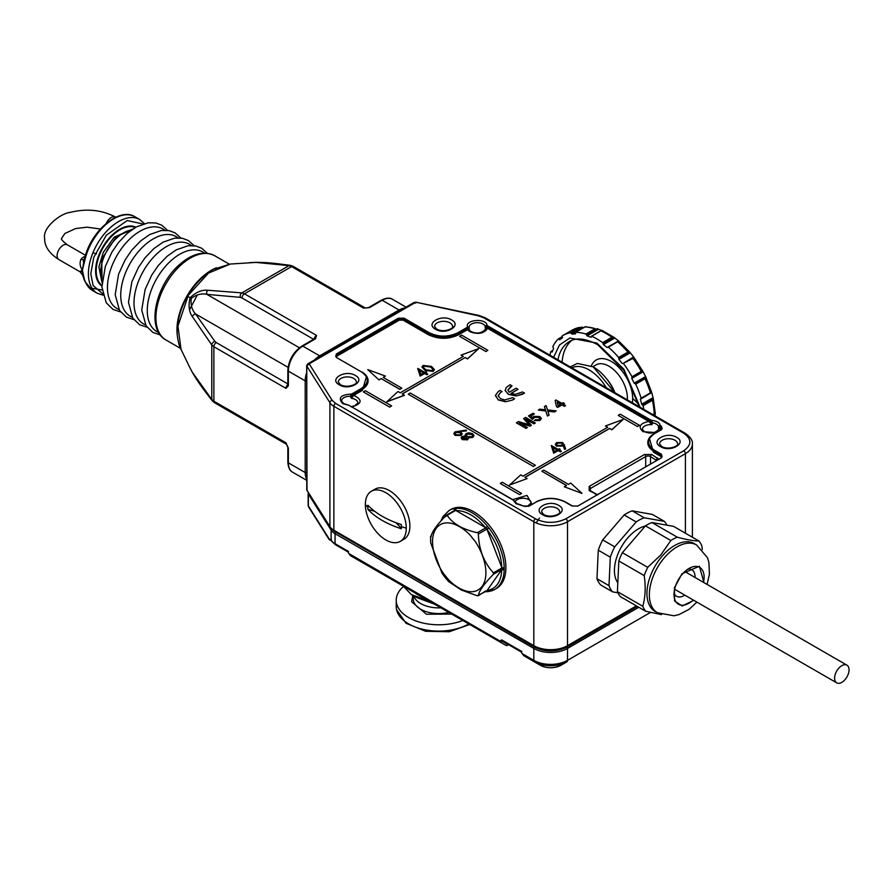 <?xml version="1.0" encoding="UTF-8"?>
<svg xmlns="http://www.w3.org/2000/svg" width="893" height="893" viewBox="0 0 893 893"><rect width="100%" height="100%" fill="white"/><g stroke="black" fill="none" stroke-linecap="round" stroke-linejoin="round"><path stroke-width="1.34" d="M371.354 491.262L374.971 489.174A28.922 16.699 60 0 1 397.251 496.932A28.922 16.699 60 0 1 409.887 526.044A28.922 16.699 60 0 1 403.893 539.283L400.287 541.37A28.922 16.699 60 0 1 377.996 533.612A28.922 16.699 60 0 1 365.36 504.5A28.922 16.699 60 0 1 371.354 491.262A28.922 16.699 60 0 1 393.646 499.008A28.922 16.699 60 0 1 406.27 528.12A28.922 16.699 60 0 1 400.287 541.37M401.37 526.691L401.348 528.745C387.06 524.169 375.92 517.728 367.905 509.434L367.905 505.259C375.819 513.508 386.97 519.949 401.348 524.571L401.37 526.691A84.511 48.791 180 0 0 406.27 528.12M395.755 522.639A61.26 35.363 180 0 1 401.348 528.745M367.905 509.434A61.26 35.363 180 0 1 374.747 511.343M560.983 665.263C554.095 668.6 547.208 668.6 540.321 665.263L534.516 661.903A22.827 13.183 180 0 0 566.798 661.903L560.983 665.263A14.612 8.439 180 0 1 540.321 665.263L523.689 655.652L521.099 651.912M506.856 645.628L507.838 644.534L502.547 641.487L499.957 641.007L499.622 641.754L505.438 645.114L350.424 555.625L505.438 645.114L506.856 645.628L508.586 644.679M540.321 665.263L529.493 659.012M329.227 539.618L331.392 539.138M308.375 506.231L308.353 505.918A3.405 2.612 147.8 0 0 308.677 507.068L329.182 539.584L331.069 540.488M499.622 641.754L350.424 555.625L346.886 550.523L335.065 543.692L335.065 533.69L533.813 648.441L533.813 660.351L521.869 653.453M499.957 641.007L348.605 553.426M521.066 651.89L520.139 650.55L501.754 639.935L500.035 640.839M521.825 651.522L520.139 650.55M331.057 539.595L329.238 539.227M348.571 551.494L346.886 550.523M501.754 639.935L501.777 640.761L502.48 640.672M558.46 649.189L557.868 649.044M403.469 586.511A42.54 24.557 0 0 0 396.224 600.23A42.54 24.557 0 0 0 396.436 602.719A42.54 24.557 0 0 0 462.797 620.49M451.668 614.071L426.43 614.25L411.673 601.826L412.8 595.486M192.43 372.414A3.405 2.634 -29.7 0 0 192.631 372.883L189.539 366.99L192.43 372.414L211.786 399.472L211.786 344.988L192.43 316.702A3.405 2.634 -29.7 0 1 195.578 313.956C191.939 310.038 190.499 304.859 191.247 298.385C196.471 294.5 201.684 293.161 206.897 294.366L240.329 297.358A3.405 2.534 -81.9 0 1 241.88 292.882L289.064 265.634L255.945 262.408L230.338 264.038L208.437 273.124L187.497 296.219L190.097 297.726C195.958 292.178 201.829 289.689 207.701 290.258L241.88 292.882L244.436 293.808L291.598 266.583L363.685 308.197A3.405 1.965 -60 0 1 365.371 308.018L369.49 307.616L382.215 300.271L399.059 310.005A20.416 11.788 -60 0 1 404.306 308.107M406.025 307.114L392.418 299.267A20.416 11.788 120 0 0 382.215 300.271A1.697 0.982 60 0 0 381.356 300.193L368.642 307.538A1.697 0.982 60 0 1 369.49 307.616M368.642 307.538L365.326 308.018L293.306 266.415A3.405 1.965 120 0 0 291.598 266.583L289.064 265.634A3.405 2.534 -81.9 0 1 290.381 265.366L290.381 265.366C269.362 262.553 265.612 262.497 256.447 262.341L249.794 262.609M314.157 338.983A3.405 1.965 -60 0 1 316.513 335.422L314.671 338.693A1.697 0.982 60 0 1 315.519 338.782L316.513 335.422L244.436 293.808A3.405 1.965 120 0 0 242.025 297.983L313.61 339.307M191.247 298.385L190.097 297.726C188.222 305.562 189.003 311.891 192.43 316.702M299.401 347.768L206.897 294.366A3.405 2.634 -90.3 0 1 207.701 290.258M187.887 296.454L177.941 326.124L181.045 349.42L189.539 366.978M288.361 385.821A1.697 0.982 0 0 1 287.859 385.129A1.697 0.982 0 0 0 287.859 385.129L285.95 388.355L288.361 385.821L288.361 371.131L305.205 380.853A20.416 11.788 -60 0 1 306.679 372.671M192.631 372.883C197.342 380.742 199.273 383.957 212.21 400.756L212.21 400.756A3.405 2.534 -38.1 0 1 211.786 399.472L213.873 401.203L213.873 346.741L211.786 344.988A3.405 2.534 -38.1 0 1 214.889 341.416L195.578 313.956L288.093 367.358M285.95 442.816L287.859 447.449A1.697 0.982 0 0 0 288.361 448.141L285.95 442.816L213.873 401.203A3.405 1.965 120 0 0 214.577 402.765L286.642 444.368A3.405 1.965 -60 0 1 285.95 442.816M102.115 290.002L92.102 288.305M96.544 253.858L92.905 252.819M85.616 282.344A1.697 1.273 157.4 0 1 85.17 281.853L84.176 279.699A1.697 0.96 154 0 0 84.556 280.011L85.616 282.344A42.54 24.557 -60 0 0 92.392 290.437L85.17 281.853M85.616 257.229A42.54 24.557 -60 0 1 134.932 216.753C119.651 206.897 91.856 230.238 85.103 256.615A1.697 0.558 15.7 0 0 85.616 257.229L82.379 270.255L84.556 280.011M83.853 259.885A6.809 2.032 42.8 0 1 81.174 259.037A8.506 4.912 -60 0 1 85.159 256.403M84.422 258.903A1.697 0.871 25 0 0 84.165 259.149L84.165 259.149A1.697 0.871 25 0 0 84.556 260.142M84.132 259.405L82.379 270.255C79.845 266.304 79.444 262.564 81.174 259.037M81.174 271.773C79.444 272.03 79.845 271.517 82.379 270.255L82.714 275.379L84.176 279.699M135.903 227.179A34.034 19.646 120 0 0 109.962 237.259A34.034 19.646 120 0 0 95.607 270.959A34.034 19.646 120 0 0 101.902 286.061A34.034 19.646 120 0 1 101.835 286.017M504.199 567.937L504.199 569.176A1.697 1.072 177.1 0 1 501.955 569.332L501.955 567.937A1.697 0.893 2.6 0 0 504.199 567.937L504.199 567.49A1.697 0.949 -1.4 0 1 501.799 567.524C501.14 554.475 496.229 541.794 487.042 529.504L488.873 527.986L486.886 529.091L501.955 567.937L493.438 572.86L493.438 574.255L501.955 569.332L486.886 590.775A1.697 1.273 81.4 0 0 488.17 591.579L488.17 591.579A1.697 1.273 81.4 0 0 488.315 591.546M493.438 572.86C483.917 562.49 478.894 549.541 478.358 534.014L486.886 529.091L485.837 527.796L487.611 526.435L488.538 527.584M487.611 526.435L485.513 527.607C475.679 516.243 465.845 510.562 456.01 510.573A1.697 1.328 -92.7 0 1 456.647 508.329L456.301 508.351A1.697 1.261 84.1 0 0 455.687 510.394L485.837 527.796L477.32 532.708L478.38 532.987L478.358 534.014M430.593 536.258L430.649 542.777L442.057 573.328L445.361 577.793L448.677 581.611L461.324 590.005L477.32 595.787M486.685 590.954L477.364 595.787M485.837 590.865L478.358 595.698C478.894 591.133 483.928 583.989 493.438 574.255M477.32 532.708C462.764 529.493 452.718 523.7 447.17 515.306L455.687 510.394M446.132 515.395L447.17 515.306L446.132 515.395C436.61 525.151 431.587 532.295 431.051 536.849M504.199 569.176L504.199 569.6A1.697 1.005 1.4 0 1 501.799 569.555C501.14 581.868 496.229 588.867 487.042 590.552A1.697 1.351 82.4 0 0 488.471 591.546L487.065 591.679A1.697 1.406 -91 0 1 486.127 591.278M487.611 591.534A1.697 1.406 -91 0 1 487.065 591.679L486.797 591.691A1.697 1.328 -92.7 0 1 485.971 591.367M486.931 591.679A1.697 1.328 -92.7 0 1 486.797 591.691L485.39 591.702M454.637 510.428A1.697 1.418 -94.2 0 1 455.374 508.441L455.062 508.463A45.599 26.332 -120 0 0 449.168 510.439L443.107 516.388L441.109 520.485M454.425 510.539A1.697 1.351 -97.6 0 1 455.062 508.463M456.301 508.351L455.374 508.441M488.873 591.4A45.599 26.332 -120 0 0 494.767 589.425L496.452 588.454A45.599 26.332 -120 0 0 489.777 526.022A45.599 26.332 -120 0 0 450.853 509.468L449.168 510.439M613.815 337.297L614.797 338.034L603.411 344.609L603.043 343.515L613.815 337.297L611.917 337.264A68.058 39.292 60 0 0 606.157 333.536A68.058 39.292 60 0 0 600.978 330.868L591.691 336.237A68.058 39.292 60 0 1 596.859 338.894A68.058 39.292 60 0 1 602.63 342.633L611.917 337.264M603.009 343.727L614.004 337.375L614.797 338.034A66.361 38.31 -120 0 1 618.548 340.992L618.492 341.026M629.587 352.143L630.291 352.802L618.916 359.377L618.816 358.361L629.587 352.143L627.913 352.099A68.058 39.292 60 0 0 617.655 341.785L608.367 347.154A68.058 39.292 60 0 1 618.626 357.468L627.913 352.099M618.715 358.495L629.71 352.155L630.291 352.802A66.361 38.31 -120 0 1 633.583 356.932L632.947 358.417A68.058 39.292 60 0 1 641.286 371.41L642.692 371.354L631.976 377.538L631.987 376.768L641.286 371.41M632.947 358.417L623.046 363.496L633.751 357.345M642.714 371.332L643.127 371.812L631.742 378.386A66.361 38.31 60 0 1 634.175 383.175L645.561 376.6A66.361 38.31 -120 0 0 643.127 371.812L642.793 371.265L643.127 371.812M645.561 376.6L645.795 377.382L635.012 383.61L634.175 383.175M651.656 392.328L645.818 377.125L634.867 383.666M645.003 378.744L635.716 384.113A68.058 39.292 60 0 1 641.118 398.211L650.417 392.842A68.058 39.292 60 0 0 645.003 378.744L645.795 377.382M651.611 392.574L640.37 399.327L641.118 398.211M653.252 398.434L652.381 400.321L643.083 405.69L641.654 404.216L653.04 397.642A66.361 38.31 -120 0 0 651.756 392.753M655.205 413.292L654.212 413.827L655.228 413.046M655.149 415.926A66.361 38.31 -120 0 0 655.138 413.459M582.013 327.106L583.397 327.597L572.011 334.161L571.241 333.323L582.013 327.106L572.123 330.164A68.058 39.292 60 0 1 579.858 327.374L570.56 332.743A68.058 39.292 60 0 0 562.824 335.522L572.123 330.164M586.522 334.819L597.294 328.602L598.511 329.283L587.125 335.846L585.942 334.038A68.058 39.292 60 0 0 575.639 332.341L584.926 326.972A68.058 39.292 60 0 1 595.229 328.68L585.641 326.682M601.525 330.399A66.361 38.31 -120 0 0 598.511 329.283M643.083 405.69A68.058 39.292 60 0 1 643.808 409.385M623.649 363.775A68.058 39.292 60 0 1 631.987 376.768M562.49 337.543L559.208 339.44L559.9 339.753A66.361 38.31 60 0 1 562.367 337.822L562.144 335.935A68.058 39.292 60 0 1 562.824 335.522M552.399 351.474L551.617 351.931L552.242 351.942A66.361 38.31 60 0 1 553.56 348.583L552.834 346.596A68.058 39.292 60 0 1 558.359 338.894L562.445 337.241M549.909 355.168A68.058 39.292 60 0 1 550.802 351.742L552.533 351.105M635.716 384.113L635.012 383.61M631.742 378.386L631.976 377.538M623.046 363.496L633.583 356.932M618.916 359.377A66.361 38.31 60 0 1 622.198 363.496M618.816 358.361L618.626 357.468M608.367 347.154L607.787 347.198M603.411 344.609A66.361 38.31 60 0 1 607.162 347.556M603.043 343.515L602.63 342.633M591.691 336.237L591.3 337.041M587.125 335.846A66.361 38.31 60 0 1 590.887 337.275M575.639 332.341L575.538 333.781M572.011 334.161A66.361 38.31 60 0 1 575.326 333.893M571.241 333.323L570.56 332.743M640.37 399.327A66.361 38.31 60 0 1 641.654 404.216M571.922 340.333A59.552 34.38 -120 0 0 562.099 362.201M632.311 402.743A30.183 17.425 -120 0 0 632.668 398.445A30.183 17.425 -120 0 0 611.325 361.475A30.183 17.425 -120 0 0 591.367 365.851M842.545 665.285A10.214 5.894 -60 0 1 846.932 665.162A10.214 5.894 -60 0 1 848.35 673.802A10.214 5.894 -60 0 1 841.106 682.71A10.214 5.894 -60 0 1 836.719 682.844A10.214 5.894 -60 0 1 835.301 674.193A10.214 5.894 -60 0 1 842.545 665.285M556.495 446.176L555.279 444.39L556.618 442.571L562.557 442.548L564.276 444.826L565.649 449.034L564.476 449.302L563.237 445.495L556.495 446.176L555.279 444.457M462.228 433.797L461.056 435.483L455.05 435.416L453.778 433.63M455.05 435.416L453.778 433.563L455.028 431.855L466.258 430.069L466.47 430.884L460.129 431.565M434.411 369.68L433.205 371.421L424.934 370.361L421.92 367.146M389.672 406.974L391.592 405.857L389.672 407.119L363.44 391.971L389.672 407.119M533.445 466.369L535.376 465.253L533.445 466.503L408.324 394.26L533.445 466.503M463.188 356.474L461.067 355.113L463.3 356.407L400.254 392.808L398.021 391.514L386.781 401.839L404.417 395.342L402.185 393.913L465.231 357.513L402.308 393.98M465.231 357.513L467.463 358.807L478.704 348.627L467.463 358.941L465.231 357.658M485.926 351.407L487.846 350.29L485.926 351.541L459.694 336.393L485.926 351.541M519.614 494.499L521.534 493.394L519.614 494.644L500.359 483.526L519.614 494.644M381.244 378.632L399.897 389.259L401.817 388.154L399.897 389.404L381.244 378.632L379.012 379.927L367.771 369.602L379.012 379.927M401.817 388.154L383.175 377.382L385.408 376.087L383.298 377.449M623.091 419.476L605.454 425.961L607.686 427.256L522.985 476.159L520.742 474.864L509.512 485.055L527.149 478.57L524.905 477.275L609.606 428.372L611.85 429.667L623.091 419.476L611.85 429.801L609.606 428.506L525.028 477.342M527.149 478.57L509.512 485.055M607.564 427.323L605.454 425.961M637.524 426.43L639.455 425.314L637.524 426.564L618.28 415.446L637.524 426.564M581.935 493.394L564.298 486.763L581.935 493.394M566.419 485.535L541.872 471.225L566.542 485.468L564.298 486.763M427.769 374.145L426.91 374.781L424.688 373.497L420.123 376.132L417.902 368.441L424.566 372.292L425.671 371.644L426.664 372.214L425.548 372.861L427.769 374.145L426.91 374.636L424.688 373.352L420.123 376.132M426.664 372.214L425.671 372.928M474.004 435.561L472.788 437.403L468.256 437.838L467.619 439.825L462.328 439.624L461.123 437.927M465.387 436.074L465.13 435.07M468.468 438.53L468.256 437.693L467.619 439.68L462.328 439.479L461.123 437.86L462.094 436.465L465.465 436.085L465.13 435.003L466.168 433.54L468.892 432.804L472.497 433.674L474.004 435.494L472.788 437.269L468.256 437.693M564.398 403.413L563.17 404.127L565.515 405.623L564.276 406.337L561.931 404.976L557.734 407.398L556.506 406.695L555.145 400.499L556.015 399.997L561.931 403.413L563.17 402.698L564.398 403.413L563.293 404.194M549.083 415.1L547.431 416.06L545.813 411.014L538.3 410.077L539.93 409.139L545.467 409.809L544.417 406.549L546.069 405.589L547.476 409.932L556.194 410.858L554.553 411.807L547.844 411.093L549.083 415.1M545.467 409.954L544.417 406.549M556.194 410.858L554.553 411.952L547.844 411.238M541.314 418.694L539.997 420.491L534.293 420.659L535.398 419.732L538.892 419.71L539.718 418.661L538.591 417.299L534.583 417.21L532.44 419.308L528.489 415.881L533.054 413.247L534.293 413.961L530.732 416.015L532.741 417.734L533.813 416.372L539.752 416.54L541.27 418.27M541.27 418.404L539.997 420.491M539.707 418.728L538.591 417.433L534.583 417.355L532.44 419.442L528.489 415.881M534.293 413.961L530.833 416.093M529.192 424.901L523.633 418.683L525.653 417.377L535.275 423.081L533.925 423.862L525.776 419.018L531.357 425.347L529.94 426.162L519.737 423.081M529.94 426.162L519.235 422.791L527.383 427.501L526.022 428.417L516.4 422.858L518.442 421.541L529.192 424.767L523.633 418.549M533.925 423.862L526.044 419.308M511.176 393.411L518.04 389.315L511.053 393.344L515.294 394.349L522.595 391.938L524.504 393.177L515.942 395.967L508.296 394.304L505.125 390.23M505.159 390.766L506.208 387.54L510.059 384.704L511.957 385.943L507.894 390.141M498.249 399.919L495.47 395.342L498.294 391.491L500.136 390.431L502.033 391.67L500.515 392.407L498.115 395.778L500.46 398.635L504.657 399.964L512.671 397.675L514.569 398.769L512.66 400.019L505.471 401.761L498.249 399.919L495.47 395.487M495.47 395.342L495.436 395.967M500.515 392.552L498.115 395.923M561.329 451.244L560.458 451.88L558.237 450.597L553.671 453.242L551.45 445.551L558.114 449.391L559.23 448.755L560.212 449.324L559.107 449.96L561.329 451.244L560.458 451.746L558.237 450.463L553.671 453.242M560.212 449.324L559.219 450.039M597.651 494.878L589.157 490.614L589.157 486.439L644.5 454.492L651.723 454.492L659.112 459.393M661.412 457.551L660.63 456.29L653.408 452.126L649.3 437.95M661.412 429.488L660.92 428.428L659.492 430.593M656.065 432.58L643.06 431.699C637.814 426.943 639.723 423.505 648.776 421.384L649.256 420.558L651.801 423.26L651.923 424.7L648.776 421.384L487.667 328.367C484.006 333.602 478.045 334.708 469.807 331.671L467.497 329.673L458.734 334.73C448.632 339.452 438.519 339.452 428.417 334.73L403.145 320.14L399.294 320.14L337.208 355.983L336.427 357.245M366.588 376.132L362.48 390.308L353.717 395.365C362.904 399.885 362.156 403.77 351.462 407.007M512.727 499.6L526.982 495.392L531.96 504.232M562.3 446.12L556.495 446.042M563.237 445.495L562.3 445.987M564.476 449.302L563.237 445.35M565.649 449.034L564.476 449.157M461.056 435.483L455.05 435.282M466.47 430.739L459.884 431.453L462.228 433.73L461.056 435.349M424.934 370.361L421.92 367.079L423.092 365.438L431.475 366.443L434.411 369.613L433.205 371.421M433.205 371.287L424.934 370.227M391.592 405.857L365.36 390.721L363.44 391.826M535.376 465.253L410.244 393.009L408.324 394.126M386.781 401.694L404.417 395.208M478.704 348.627L461.067 355.113M487.846 350.29L461.625 335.143L459.694 336.259M521.534 493.394L502.29 482.276L500.359 483.381M385.408 376.087L367.771 369.602M379.012 379.782L381.244 378.498M639.455 425.314L620.2 414.196L618.28 415.312M581.935 493.249L570.705 483.068L568.461 484.363L543.792 470.12L541.872 471.225M420.123 375.998L417.723 368.541M556.506 406.695L555.145 400.499M557.734 407.398L556.506 406.549M561.931 404.976L557.734 407.264M564.276 406.337L561.931 404.842M565.515 405.478L564.276 406.192M545.813 411.014L538.3 410.077M547.431 416.06L545.813 410.88M549.083 414.966L547.431 415.926M539.997 420.357L534.293 420.514M531.357 425.202L529.94 426.028M535.275 422.936L533.925 423.717M526.022 428.417L516.4 422.724M527.383 427.501L526.022 428.283M522.762 394.181L515.942 395.967M524.504 393.043L522.762 394.047M507.905 389.906L509.155 392.25L516.143 388.209L518.04 389.315M510.405 386.836L507.894 390.074M511.957 385.798L510.405 386.702M508.296 394.304L505.114 390.308M515.942 395.822L508.296 394.159M512.66 400.019L505.471 401.761M514.569 398.769L512.66 399.874M502.033 391.536L500.515 392.407M505.471 401.616L498.249 399.774M553.671 453.097L551.271 445.652M353.237 394.527L353.717 395.365L351.418 398.334L351.63 396.101L353.237 394.527L362 389.471L362.48 390.308M335.746 356.385A3.405 1.965 180 0 1 336.728 355.157L398.814 319.314A3.405 1.965 180 0 1 403.625 319.314L428.897 333.893A20.762 11.989 0 0 0 458.254 333.893L467.017 328.836L469.271 330.287L469.115 327.787A1.697 0.982 180 0 1 469.115 327.854L469.115 327.854A1.697 0.982 180 0 1 468.624 328.557L469.271 330.287M469.182 329.785L470.991 331.56C476.884 334.082 481.695 333.335 485.424 329.316A8.171 4.711 180 0 0 485.312 328.501L485.613 327.307L488.147 327.541L649.256 420.558M488.147 327.541L487.667 328.367L485.312 328.501L485.167 326.86A1.697 0.982 180 0 0 485.613 327.307L485.524 325.677L651.801 422.132L651.265 420.324L650.785 421.161M660.697 428.249L658.565 428.528L658.867 427.334L661.11 427.412L660.92 428.428L661.467 427.647A3.405 1.965 180 0 1 662.093 428.629M557.556 443.162L556.585 444.468L557.31 445.507L561.474 445.317L562.411 444.1L561.63 443.017L557.556 443.162L561.63 443.017M456.077 434.735L460.152 434.88L460.855 433.864L459.817 432.48L455.832 432.379L455.106 433.406L456.077 434.735M430.605 366.945L424.108 365.996L423.271 367.202L425.794 369.724L432.257 370.695L432.67 368.552L430.605 366.945L433.083 369.512M419.52 370.372L420.826 374.446L423.695 372.783L419.52 370.372M471.504 434.232L467.05 434.031L466.325 435.103L467.374 436.554L471.95 436.755L472.698 435.695L471.504 434.232L472.698 435.762M462.395 437.86L462.92 436.978L463.355 438.943L466.771 439.177L466.414 437.135L462.92 436.978L462.395 437.793M466.771 439.177L467.296 438.374M557.232 402.129L558.025 405.668L560.704 404.127L557.232 402.129M553.068 447.482L554.386 451.545L557.254 449.893L553.068 447.482M467.017 328.836L468.624 328.557L468.557 327.061L467.586 327.117L468.624 327.809M458.734 334.73L457.774 332.788L467.586 327.117C464.327 319.515 486.64 317.718 487.098 325.543L651.265 420.324C656.511 420.804 659.536 422.545 660.362 425.581L659.882 426.407L658.788 425.715L658.867 427.334A1.697 0.982 180 0 1 658.431 426.887L658.565 428.528A8.171 4.711 180 0 1 658.688 429.343C654.949 433.362 650.137 434.11 644.255 431.587L642.357 429.343A8.171 4.711 180 0 1 651.923 424.7L652.571 422.836L651.801 422.132L651.801 423.26A1.697 0.982 0 0 0 652.571 423.516M659.882 426.407L661.467 427.647M556.585 444.547L557.556 443.296M561.63 443.151L562.411 444.178M459.817 432.48L460.855 433.931M455.106 433.473L455.832 432.379M455.832 432.525L459.817 432.614M423.282 367.269L424.108 365.996M424.108 366.13L430.605 367.079M432.67 368.686L433.083 369.579M419.576 370.539L423.583 372.861M466.325 435.181L467.05 434.031M467.05 434.165L471.504 434.378M462.92 437.124L466.414 437.135M466.414 437.28L466.771 439.311M557.265 402.285L560.581 404.194M553.124 447.65L557.132 449.96M521.333 505.07L516.857 503.585L513.486 500.035L349.453 405.567M513.62 500.281L515.082 502.212M351.083 394.885L350.302 396.38A1.697 0.982 180 0 0 351.63 396.101L351.697 394.025L351.083 394.885L351.63 395.365L350.302 396.291A8.171 4.711 180 0 0 341.561 401.002L343.593 403.558L348.08 405.031M350.302 396.38L351.418 398.334A8.171 4.711 180 0 1 355.503 399.606A8.171 4.711 180 0 1 357.892 402.944L354.621 405.824L351.552 406.549M485.524 325.677L487.098 325.543L486.618 326.38M658.788 425.715L661.59 426.285L661.59 429.622L654.033 433.752C649.992 436.13 647.916 439.066 647.805 442.537A20.762 11.989 180 0 0 653.888 451.01L661.11 455.184L660.63 456.29M661.11 457.964L662.104 456.569A3.405 1.965 180 0 0 661.11 455.184L661.59 454.347L661.59 457.685L577.849 506.03L572.067 506.03L565.336 502.145M535.979 502.145L529.236 506.03L523.465 506.03L516.009 503.674L513.14 500.069L348.973 405.288L342.745 403.636C337.654 397.932 340.635 394.728 351.697 394.025L361.52 388.355L362 389.471A20.762 11.989 0 0 0 368.072 380.998A20.762 11.989 0 0 0 368.072 380.853M368.072 380.998L368.072 380.719A20.762 11.989 180 0 0 362 372.247L336.248 357.379L336.248 354.041L398.334 318.198L404.105 318.198L429.377 332.788L428.417 334.73M415.714 303.129L415.312 302.56L309.168 363.842L306.779 366.018A1.697 0.982 180 0 1 306.679 365.684L307.761 363.853L309.168 363.842L332.14 400.287L335.545 403.379L535.499 518.811C545.601 523.544 555.714 523.544 565.816 518.811L683.725 450.742C691.919 444.904 691.919 439.066 683.725 433.228L483.783 317.796L478.436 315.832L415.558 302.124L478.927 315.441L484.966 317.674L684.92 433.116A2.378 1.373 -60 0 0 683.725 433.228M660.507 446.634C649.658 440.896 666.691 431.062 676.626 437.336C687.487 443.073 670.453 452.907 660.507 446.634M542.598 514.714C531.737 508.977 548.771 499.142 558.717 505.405C569.567 511.142 552.533 520.976 542.598 514.714M435.516 329.238C424.655 323.5 441.689 313.666 451.635 319.94C462.485 325.677 445.451 335.511 435.516 329.238M339.251 384.816C328.401 379.079 345.435 369.244 355.381 375.506C366.23 381.244 349.196 391.078 339.251 384.816M523.465 506.03L522.718 505.605M469.115 327.698L468.557 327.061M658.431 426.887L658.431 426.218A8.171 4.711 180 0 0 656.299 424.063A8.171 4.711 180 0 0 652.571 422.836L652.169 421.887M332.14 400.287A2.378 1.831 147.8 0 0 329.908 402.71L306.779 366.018L306.779 489.944L330.131 527.428L334.362 531.313L534.304 646.744C545.21 651.979 556.105 651.979 567.01 646.744L637.089 606.28M687.978 569.098A15.315 8.841 -60 0 1 690.133 569.109A15.315 8.841 -60 0 1 691.863 569.734A15.315 8.841 -60 0 1 695.022 577.458M684.808 595.14A15.315 8.841 -60 0 1 676.548 596.267A15.315 8.841 -60 0 1 674.059 593.209M617.923 592.796L612.62 591.858L600.587 584.904A44.237 25.54 -60 0 1 596.959 578.72L598.288 550.211A44.237 25.54 -60 0 1 602.686 539.908L624.151 514.96A44.237 25.54 -60 0 1 632.177 510.841L652.325 514.413L664.359 521.356A44.237 25.54 -60 0 1 666.959 525.196M632.177 510.841L644.21 517.784L664.359 521.356M624.151 514.96L636.184 521.914A44.237 25.54 -60 0 1 644.21 517.784M602.686 539.908L614.719 546.851L636.184 521.914M598.288 550.211L610.321 557.154A44.237 25.54 -60 0 1 614.719 546.851M596.959 578.72L608.993 585.663L610.321 557.154M612.62 591.858A44.237 25.54 -60 0 1 608.993 585.663M617.811 582.761A34.034 19.646 -60 0 1 619.485 550.523A34.034 19.646 -60 0 1 645.315 526.022M693.281 600.029A21.265 12.279 -60 0 1 678.423 604.215A21.265 12.279 -60 0 1 677.385 581.589A21.265 12.279 -60 0 1 697.288 566.508A21.265 12.279 -60 0 1 699.688 567.379A21.265 12.279 -60 0 1 703.494 582.348M661.546 614.63L645.695 611.259L620.322 596.602A44.75 25.841 -60 0 1 617.398 591.624L618.827 560.96A44.75 25.841 -60 0 1 622.365 552.678L645.46 525.854A44.75 25.841 -60 0 1 651.912 522.539L673.579 526.368L698.951 541.024A44.75 25.841 -60 0 1 701.876 546.003L702.3 549.508M645.46 525.854L670.833 540.499A44.75 25.841 -60 0 1 677.285 537.184L651.912 522.539M622.365 552.678L647.738 567.334L660.887 554.843L670.833 540.499M618.827 560.96L644.21 575.617A44.75 25.841 -60 0 1 647.738 567.334M617.398 591.624L642.781 606.28C645.371 597.339 645.84 587.114 644.21 575.617M645.695 611.259A44.75 25.841 -60 0 1 642.781 606.28M677.285 537.184C686.583 539.685 693.805 540.957 698.951 541.024M657.46 612.743L655.049 611.359A39.136 22.593 -60 0 1 662.126 556.172A39.136 22.593 -60 0 1 694.185 543.569L696.596 544.964A39.136 22.593 120 0 0 664.526 557.556A39.136 22.593 120 0 0 657.46 612.743L673.969 615.779L678.959 614.607L689.206 609.249L696.886 602.105M367.849 507.336A84.511 48.791 180 0 1 365.36 504.5M566.798 661.903A3.405 1.965 -120 0 0 567.501 660.351A23.821 13.752 180 0 1 533.813 660.351A3.405 1.965 -60 0 0 534.516 661.903L523.689 655.652M350.424 555.625L356.24 558.973M650.439 612.464L567.501 660.351L567.501 648.441A23.821 13.752 180 0 1 533.813 648.441A1.016 0.592 -60 0 1 534.539 647.191L333.513 530.788M329.294 539.126L308.353 505.918A3.405 1.965 180 0 1 308.152 505.248L308.677 507.068M637.356 606.436L566.776 647.191A1.016 0.592 -120 0 1 567.501 648.441L638.796 607.273M308.353 505.918L308.353 494.008L331.113 530.107L331.113 540.109L330.544 539.216M331.616 529.259A1.016 0.781 -32.2 0 0 331.113 530.107A17.012 9.823 180 0 0 335.065 533.69A1.016 0.592 -60 0 1 335.79 532.44M330.432 539.472L331.336 540.912A2.378 1.831 -32.2 0 1 331.113 540.109A17.012 9.823 0 0 0 335.065 543.692A2.378 1.373 120 0 0 335.556 544.786L347.757 551.829M566.776 647.191C556.026 652.214 545.277 652.214 534.539 647.191M308.643 493.349A1.016 0.781 147.8 0 0 308.353 494.008A3.405 1.965 180 0 1 308.152 493.338L308.152 505.248M535.499 646.632C545.601 651.354 555.714 651.354 565.816 646.632M539.45 518.063L536.146 522.907M396.224 600.23L396.224 606.537A42.54 24.557 0 0 0 396.436 609.026A42.54 24.557 0 0 0 424.443 629.665A42.54 24.557 0 0 0 468.769 623.939M413.236 598.835A25.529 14.734 0 0 0 413.37 600.33A25.529 14.734 0 0 0 448.766 612.397M440.852 607.832A25.529 14.734 180 0 1 413.727 596.011M434.858 604.371L416.049 593.778M420.223 598.868L434.433 604.126M411.785 594.771A35.843 20.695 0 0 0 429.165 601.078L411.338 594.571L403.256 586.121M399.785 310.719A1.697 0.982 -120 0 0 399.059 310.005L319.649 355.849L302.805 346.127L315.519 338.782M287.859 385.129L287.859 370.439A1.697 0.982 0 0 0 288.361 371.131A20.416 11.788 120 0 1 302.805 346.127A1.697 0.982 -120 0 0 301.946 346.037L314.671 338.693M314.403 360.013A20.416 11.788 -60 0 1 319.649 355.849A1.697 0.982 60 0 1 320.375 356.564M306.679 472.821A1.697 0.982 0 0 1 305.205 472.553L305.205 380.853A1.697 0.982 0 0 0 306.679 381.132M306.679 480.311L292.591 472.174A20.416 11.788 120 0 1 288.361 462.831L305.205 472.553A20.416 11.788 120 0 0 306.679 479.039M189.595 309.614L197.442 294.846M240.329 297.358L242.025 297.983M292.591 472.174C289.823 470.912 288.249 467.564 287.859 462.127A1.697 0.982 180 0 0 288.361 462.831L288.361 448.141M287.859 383.901L216.285 342.577A3.405 1.965 120 0 0 213.873 346.741L285.95 388.355A3.405 1.965 -60 0 1 287.859 384.537M216.285 342.577L214.889 341.416M132.945 226.23A33.521 19.356 -60 0 1 134.754 227.068L135.423 227.458M99.659 284.052L101.233 285.124A33.521 19.356 -60 0 1 99.603 283.985M101.902 285.392A33.521 19.356 -60 0 1 101.132 251.357A33.521 19.356 -60 0 1 135.323 227.514M101.992 282.635L98.877 266.795L103.287 252.351L114.226 237.147L132.979 228.976M92.392 290.437L97.203 293.217A42.54 24.557 -60 0 1 88.396 273.738A42.54 24.557 -60 0 1 106.959 230.93A42.54 24.557 -60 0 1 139.743 219.533L144.365 223.596M115.8 217.222L115.51 217.055A8.506 4.912 120 0 0 106.278 223.373M100.429 229.021L86.967 227.179L75.525 228.586L64.854 233.497L61.662 238.308C60.579 238.844 62.488 241.021 67.377 244.838A8.506 4.912 120 0 0 60.824 247.115A8.506 4.912 120 0 0 57.107 255.677A8.506 4.912 120 0 0 58.871 259.573L80.057 271.807L82.714 275.379M102.717 293.853L93.084 285.436L90.796 273.738L93.765 257.307L106.323 235.205L127.197 220.538L143.047 223.998M177.339 335.623A48.669 28.096 -60 0 1 203.057 276.238A48.669 28.096 -60 0 1 216.53 267.733M165.975 339.999C145.369 329.171 155.762 284.074 180.364 263.87C192.732 253.389 204.162 250.665 214.644 255.711A48.669 28.096 120 0 0 182.005 264.082A48.669 28.096 120 0 0 157.157 306.366A48.669 28.096 120 0 0 165.975 339.999L180.52 348.393M204.475 253.132A45.956 26.533 120 0 0 171.925 259.874A45.956 26.533 120 0 0 148.138 301.41A45.956 26.533 120 0 0 158.664 332.475M191.303 245.542A45.956 26.533 120 0 0 158.653 252.217A45.956 26.533 120 0 0 134.854 293.842A45.956 26.533 120 0 0 145.503 324.862M178.031 237.884A45.956 26.533 120 0 0 145.38 244.548A45.956 26.533 120 0 0 121.582 286.184A45.956 26.533 120 0 0 132.231 317.194M164.758 230.215A45.956 26.533 120 0 0 132.108 236.891A45.956 26.533 120 0 0 108.31 278.516A45.956 26.533 120 0 0 118.959 309.536M131.572 229.936A32.327 18.664 120 0 0 118.01 236.857A32.327 18.664 120 0 0 102.126 280.938M445.853 576.309C438.541 568.651 426.497 542.966 436.074 528.511C446.277 514.826 466.347 529.102 472.576 538.289C479.887 545.947 491.931 571.632 482.354 586.087C472.151 599.772 452.081 585.495 445.853 576.309M443.341 517.996L454.012 510.785M504.199 567.49A45.599 26.332 -120 0 0 488.873 527.986M488.471 591.546L494.767 589.425A45.599 26.332 -120 0 0 504.199 569.6M487.288 526.022A45.599 26.332 -120 0 0 456.647 508.329M652.381 400.321A68.058 39.292 60 0 1 654.212 413.827L652.861 414.609M585.942 334.038L595.229 328.68M558.46 338.838L562.144 336.706L558.404 338.86M551.126 351.563L552.7 350.648M553.615 357.3L559.442 345.011L569.834 338.012L596.859 343.068L623.872 369.211L640.102 407.241M653.23 398.736L642.458 404.953M641.129 398.624L651.198 392.808M633.55 357.457L623.147 363.462M632.01 377.516L642.659 371.365M557.946 359.812A59.552 34.38 60 0 1 569.488 341.506C572.324 339.664 580.528 335.668 597.562 344.62L624.028 370.562L639.209 406.728M642.279 404.931L653.274 398.579M597.551 328.724L586.556 335.065M582.336 327.229L571.341 333.58M638.796 404.652A137.087 79.142 -0 0 0 632.668 398.445M627.321 399.863A26.031 15.036 -120 0 0 608.981 366.219A26.031 15.036 -120 0 0 595.955 364.924L592.93 366.677M606.793 379.056A26.031 15.036 60 0 1 614.853 392.663M606.325 387.741A35.564 20.528 -120 0 0 589.101 369.914A35.564 20.528 -120 0 0 571.877 367.849M570.281 366.923L577.403 363.44L593.265 366.878L614.786 392.619A35.843 20.695 -120 0 0 593.566 367.112M515.038 501.877A8.171 4.711 180 0 1 520.764 498.439A8.171 4.711 180 0 1 528.756 499.645A8.171 4.711 180 0 1 531.145 502.971L527.964 505.829L525.307 506.51M336.728 357.658L335.735 356.262A3.405 1.965 180 0 1 336.728 354.878L337.208 355.983M336.248 354.041L336.728 354.878L398.814 319.035L399.294 320.14M398.334 318.198L398.814 319.035A3.405 1.965 180 0 1 403.625 319.035L403.145 320.14M647.816 442.682A20.762 11.989 0 0 0 647.805 442.816A20.762 11.989 0 0 0 653.888 451.289L653.408 452.126M661.59 454.347L654.368 450.184L653.888 451.01L661.11 455.463A3.405 1.965 180 0 1 662.093 456.691M657.739 457.964A1.697 0.982 120 0 0 656.534 460.04A3.405 1.965 180 0 1 656.801 460.219M651.723 454.492A1.697 0.982 120 0 0 650.517 456.569L656.534 460.375M644.5 454.492A1.697 0.982 60 0 1 645.706 456.569A3.405 1.965 180 0 1 650.517 456.569L650.517 463.847M589.157 486.439A1.697 0.982 60 0 1 590.362 488.527L645.706 456.569L645.706 466.626M589.157 490.614A1.697 0.982 -60 0 1 590.005 490.525L589.369 489.911A3.405 1.965 180 0 1 590.362 488.527L590.362 490.726M595.173 494.086A1.697 0.982 -60 0 1 596.022 493.996L590.005 490.525M352.177 394.862L362 389.192A20.762 11.989 180 0 0 368.072 380.719C367.961 377.237 365.896 374.312 361.855 371.934L361.52 371.968C369.177 377.426 369.177 382.896 361.52 388.355M404.105 318.198L403.625 319.035L428.897 333.614A20.762 11.989 180 0 0 458.254 333.614L468.077 327.954M469.104 327.541A8.171 4.711 180 0 1 469.093 327.363A8.171 4.711 180 0 1 474.138 323.009A8.171 4.711 180 0 1 483.035 324.036A8.171 4.711 180 0 1 485.167 326.179L485.167 326.86M661.59 426.285L661.11 427.122A3.405 1.965 180 0 1 662.104 428.506L661.59 429.622M577.849 506.03L572.413 505.996L565.191 501.833C555.502 497.211 545.813 497.211 536.113 501.833L536.459 501.866C545.924 497.446 555.39 497.446 564.856 501.866M523.945 506.264L528.756 506.264M529.236 506.03L536.459 501.866M336.248 357.379L361.52 371.968M457.774 332.788C448.308 337.208 438.843 337.208 429.377 332.788M653.888 434.065L661.11 429.901M654.368 450.184C646.711 444.714 646.711 439.256 654.368 433.786M661.59 457.685L577.369 506.264M483.783 317.796A2.378 1.373 -60 0 1 484.966 317.674M683.725 450.742A2.378 1.373 60 0 1 685.411 453.655A23.821 13.752 0 0 0 692.388 443.933C692.778 440.394 690.289 436.789 684.92 433.116M565.816 518.811A2.378 1.373 60 0 1 567.501 521.735L685.411 453.655L685.411 533.21M535.499 518.811A2.378 1.373 120 0 0 533.813 521.735A23.821 13.752 0 0 0 567.501 521.735L567.501 645.661A2.378 1.373 60 0 1 567.01 646.744M335.545 403.379A2.378 1.373 120 0 0 333.859 406.293L533.813 521.735L533.813 645.661A23.821 13.752 0 0 0 567.501 645.661L636.396 605.878M306.779 489.275A1.697 0.982 0 0 0 306.679 489.61A1.697 0.982 0 0 0 306.779 489.944L329.908 526.636L329.908 402.71A17.012 9.823 0 0 0 333.859 406.293L333.859 530.219A2.378 1.373 120 0 0 334.362 531.313M674.941 440.249A9.019 5.202 180 0 1 677.586 443.933C680.499 444.078 670.431 451.065 661.702 446.522L659.547 443.933A9.019 5.202 180 0 1 665.118 439.122A9.019 5.202 180 0 1 674.941 440.249M557.031 508.329A9.019 5.202 180 0 1 559.677 512.002C562.579 512.158 552.521 519.134 543.781 514.591L541.638 512.002A9.019 5.202 180 0 1 547.208 507.191A9.019 5.202 180 0 1 557.031 508.329M449.949 322.853A9.019 5.202 180 0 1 452.595 326.537C455.497 326.682 445.44 333.669 436.699 329.126L434.556 326.537A9.019 5.202 180 0 1 440.126 321.726A9.019 5.202 180 0 1 449.949 322.853M353.695 378.42A9.019 5.202 180 0 1 356.34 382.104C359.243 382.26 349.174 389.236 340.445 384.693L338.302 382.104A9.019 5.202 180 0 1 343.872 377.292A9.019 5.202 180 0 1 353.695 378.42M306.679 365.684L307.013 490.77M534.304 646.744A2.378 1.373 120 0 1 533.813 645.661L333.859 530.219A17.012 9.823 0 0 1 329.908 526.636A2.378 1.831 147.8 0 0 330.131 527.428M462.451 437.492L467.273 439.278M703.974 582.627L699.375 566.262L681.995 573.764L674.438 587.828L674.572 600.978L682.185 605.99L693.761 600.308M501.877 640.806L521.01 651.857M331.336 540.912L335.556 544.786M308.252 492.735L308.152 493.338M396.224 606.537L396.47 609.417L406.014 623.269L425.637 631.295L449.302 631.742L469.718 624.497M413.236 598.846L413.236 595.731M433.418 603.534L422.612 599.627M381.356 300.193C386.256 297.804 389.951 297.492 392.418 299.267M286.642 444.368L242.729 419.018M181.045 349.42C179.917 348.716 175.307 334.797 177.874 323.233C179.102 314.593 182.261 305.562 187.351 296.141C196.895 279.877 210.748 270.445 213.684 269.228L230.349 264.038M293.306 266.415L290.381 265.366M287.859 370.439C288.662 360.058 293.362 351.92 301.946 346.037M287.859 462.127L287.859 447.449M212.21 400.756L214.577 402.765M133.035 226.242L134.754 227.068M101.233 285.124L101.902 285.514M134.932 216.753L139.743 219.533M85.103 256.615L83.283 261.571M67.377 244.838L85.494 255.298M97.203 293.217L103.03 295.181M58.871 259.573C49.193 253.378 44.449 246.289 44.65 238.308C42.25 228.351 59.619 213.494 70.603 212.288C86.956 208.348 101.925 209.933 115.51 217.055M214.644 255.711L229.188 264.105M160.238 334.875L152.882 332.43L146.072 325.8L141.73 310.027L145.124 289.499L151.676 275.178L158.307 265.5L167.103 256.291L176.278 249.85L188.021 245.776L195.734 245.966L201.695 248.232L207.332 253.288M147.055 327.218L139.609 324.773L132.8 318.142L128.469 302.359L131.851 281.842L138.404 267.509L145.034 257.831L153.842 248.634L163.006 242.193L174.749 238.118L182.473 238.297L188.423 240.574L194.116 245.698M133.783 319.56L126.337 317.104L119.528 310.474L115.197 294.701L118.579 274.173L125.143 259.852L131.762 250.174L140.569 240.965L149.734 234.524L161.477 230.461L169.201 230.64L175.151 232.906L180.844 238.04M120.51 311.903L113.065 309.447L106.256 302.816L101.925 287.044L105.307 266.516L111.871 252.194L118.49 242.516L127.297 233.307L136.462 226.867L148.216 222.792L155.929 222.982L161.879 225.248L167.571 230.383M102.059 281.719L101.735 259.015L116.369 236.645L132.22 229.49M454.838 510.305L446.645 515.038M602.161 330.466L614.094 337.431M618.827 341.171L629.889 352.288M633.885 357.312L642.893 371.343M653.252 398.39L655.228 413.001M654.926 413.671L653.084 414.732M651.477 392.719L641.018 398.758M618.235 341.081L607.91 347.042M601.402 330.455L591.4 336.226M585.149 326.805L575.505 332.375M552.745 350.525L550.925 351.585M846.932 665.162L684.831 571.576M836.719 682.844L674.628 589.257M597.875 494.577L596.022 493.996M469.115 327.709L469.238 329.93M307.761 363.853L414.33 302.314M692.388 443.933L692.388 537.24M707.1 584.424L709.422 574.322L708.93 562.545L707.435 557.645L696.596 544.964"/></g></svg>
